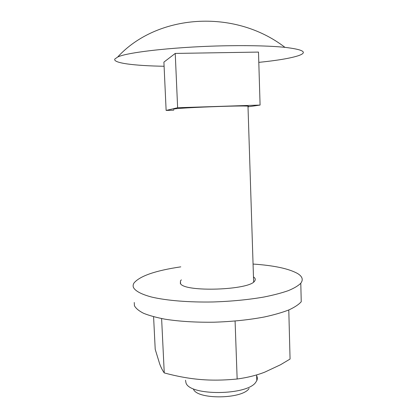 <?xml version="1.0" encoding="UTF-8"?>
<svg xmlns="http://www.w3.org/2000/svg" width="418" height="418" viewBox="0 0 418 418"><rect width="100%" height="100%" fill="white"/><g stroke="black" fill="none" stroke-linecap="round" stroke-linejoin="round"><path stroke-width="0.63" d="M161.614 318.568L164.253 372.919C176.892 376.336 188.879 378.525 200.201 379.487C211.492 380.474 223.813 380.317 237.152 379.006C247.341 377.616 256.521 375.338 264.688 372.177L280.535 364.747L290.066 359.052L288.786 309.973M235.088 321.055L237.152 379.006M153.589 316.74L155.214 349.333L159.666 363.859C161.061 367.589 162.592 370.609 164.253 372.919M180.79 266.846C155.632 270.571 140.061 275.922 134.079 282.892C133.081 284.412 132.872 285.938 133.452 287.459C135.296 291.043 141.503 294.397 151.927 297.125C166.761 300.584 189.004 302.428 213.018 301.968C231.415 301.373 248.37 299.727 263.889 297.036C273.445 295.129 281.591 292.997 288.331 290.641C294.147 288.216 298.3 285.745 300.793 283.221L301.237 301.749C298.755 304.544 294.622 307.277 288.838 309.947C282.129 312.539 274.009 314.869 264.495 316.954C249.039 319.875 232.147 321.625 213.812 322.21C195.572 322.435 179.332 321.432 165.084 319.2C156.421 317.544 149.263 315.58 143.604 313.307C138.891 310.908 135.834 308.38 134.424 305.715L134.251 302.491M180.247 283.195L180.555 283.143M300.793 283.221C303.431 279.72 302.407 276.517 297.72 273.607C288.974 268.675 274.088 265.487 253.062 264.051M253.475 276.946L253.961 277.296C255.398 278.445 255.638 279.663 254.687 280.948C250.183 290.212 184.087 292.459 180.435 283.498L180.456 280.844L181.37 279.872M164.096 66.263C134.565 65.772 112.505 63.087 114.861 58.985L117.657 57.052C127.375 52.025 180.153 46.304 230.193 45.719C253.162 45.442 271.413 45.985 284.951 47.349C303.693 49.575 308.113 52.381 298.201 55.761C290.223 58.301 277.087 60.505 258.799 62.371M173.747 109.401L173.731 109.088C176.997 107.818 243.166 105.242 247.989 106.198C248.82 106.297 248.825 106.423 247.999 106.585M256.657 375.803C257.493 377.355 257.545 378.954 256.809 380.599L255.837 382.167C247.576 395.611 189.474 396.065 185.979 382.862L185.519 380.244M193.419 389.012C196.606 399.718 242.205 399.373 249.081 388.489M175.236 53.431L163.903 62.12L166.129 110.43L177.629 107.734L175.236 53.431L258.491 52.078L260.085 105.07L248.01 106.83M260.085 105.07L177.629 107.734M173.784 110.18L166.129 110.43M180.581 283.686L180.456 280.844M247.989 106.198L253.637 281.972M256.626 374.909L256.809 380.599M284.951 47.349C233.939 8.062 156.614 14.416 117.657 57.052"/></g></svg>
